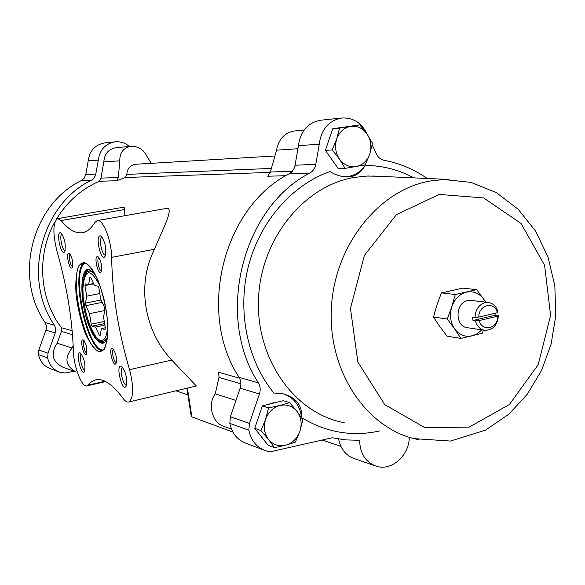 <?xml version="1.0" encoding="UTF-8"?>
<svg xmlns="http://www.w3.org/2000/svg" width="585" height="585" viewBox="0 0 585 585"><rect width="100%" height="100%" fill="white"/><g stroke="black" fill="none" stroke-linecap="round" stroke-linejoin="round"><path stroke-width="0.88" d="M154.498 249.276C161.716 231.017 174.359 208.289 166.93 208.326L97.234 220.552C102.923 218.695 111.545 240.457 111.647 257.349L154.498 249.276C136.546 284.537 143.903 330.423 171.734 360.089L196.341 385.99L128.751 402.005C127.106 402.407 125.27 401.288 123.259 398.67C112.517 384.184 103.238 377.939 95.413 379.914L96.057 379.767M97.234 220.552L94.931 222.315C91.289 228.406 87.165 231.872 82.558 232.713C75.706 233.759 68.569 229.7 61.132 220.538L124.663 209.518L124.334 207.748L122.726 207.382M124.663 209.518L124.846 215.711M239.565 378.224L218.673 372.294L218.995 377.413L215.251 393.822C207.507 403.694 211.88 422.962 223.711 426.282L231.477 429.134M285.853 175.69L267.725 176.231L270.365 172.019L276.566 150.169C278.526 139.457 284.281 133.088 293.853 131.047L304.032 130.097M270.255 172.378L125.336 177.518L126.806 174.388L271.381 168.421M56.438 219.221C67.063 201.781 81.322 189.13 99.201 181.262L116.715 180.743L125.336 177.518M72.174 330.744L61.403 327.688C39.158 298.664 36.343 254.585 54.939 221.832M289.626 402.604L283.206 400.688L262.336 405.888L254.738 428.337L268.164 445.331L274.467 447.671L268.515 439.415L260.947 430.531L265.568 419.452L268.603 407.862L279.959 405.471L289.626 402.604L297.085 411.445L302.869 419.737L299.944 431.203L295.366 442.136L285.765 445.185L274.467 447.671M359.804 124.883L332.741 128.707L325.37 150.367L338.232 168.619L345.099 168.363L339.505 159.127L332.148 149.935L336.733 138.93L339.578 128.078L359.804 124.883L367.058 134.031L372.491 143.281L369.749 154.03L365.215 164.89L345.099 168.363M497.747 316.156L479.254 320.551C481.945 332.477 498.186 328.514 497.747 316.156L498.413 315.425C497.564 325.106 493.082 330.079 484.972 330.349C480.175 329.509 477.009 326.342 475.466 320.873L479.254 320.551M478.822 317.099L497.316 312.726C494.734 300.851 478.413 304.602 478.822 317.099L475.027 317.421C475.408 309.662 478.742 304.741 485.038 302.657L488.183 302.445C493.148 303.198 496.416 306.386 497.989 312.002L497.316 312.726M484.446 330.269L467.576 327.724C454.859 326.905 454.881 302.752 467.627 300.573L471.217 300.419M495.758 313.099L495.919 315.096L498.413 315.425M495.919 315.096L473.009 320.522L475.466 320.873M473.009 320.522L472.57 317.085L475.027 317.421M476.724 289.648L462.633 288.149L441.397 292.909L436.951 304.909L433.492 317.055L439.774 326.547L447.006 336.141L460.892 338.43L454.603 328.843L447.247 319.044L451.766 306.825L455.247 294.496L476.724 289.648L485.784 302.152M379.914 430.889C352.514 437.017 326.408 432.6 301.597 417.646C302.401 405.251 296.025 397.244 282.467 393.617L273.897 393.061C247.206 360.448 236.998 310.913 248.442 266.124C259.989 221.357 292.142 184.831 330.086 171.463C335.227 175.061 341.106 176.824 347.709 176.75L351.753 176.407C357.23 175.171 361.691 171.507 365.142 165.416C382.466 165.54 398.721 169.694 413.909 177.869M344.294 422.787L338.547 421.449C290.752 409.186 254.804 354.876 258.65 296.003C262.139 237.115 304.844 185.686 354.21 177.438L366.802 176.07L377.369 176.217M61.403 327.688L61.396 331.439L72.511 334.678M73.198 345.691L72.152 348.024C64.138 357.932 65.432 365.917 76.035 371.994L76.043 371.994M116.715 180.743L118.316 177.496L119.815 160.809C119.603 152.714 123.34 147.873 131.018 146.301C138.382 146.162 143.72 149.577 147.047 156.531L151.332 163.325M116.152 147.691L115.874 147.72C108.43 149.16 104.415 153.884 103.837 161.891L100.971 178.118L99.201 181.262M274.906 155.983L135.925 164.239C130.25 165.145 127.208 168.531 126.806 174.388M75.055 371.636L62.251 366.927C52.131 361.296 50.442 353.398 57.191 343.234L61.396 331.439M74.163 371.307L65.184 372.974L60.101 372.411C53.432 369.903 49.279 365.069 47.641 357.888L48.014 353.172L55.59 331.834L55.663 328.382L54.42 325.216C22.025 278.57 41.345 204.187 91.479 180.165L94.01 178.111L95.582 175.186L98.317 160.129C99.728 149.797 105.278 143.705 114.967 141.855C120.342 141.336 125.153 142.872 129.395 146.447M297.919 148.722L276.566 150.169M235.96 400.454L215.251 393.822M374.839 465.726L354.488 458.669C345.911 455.642 340.609 449.083 338.591 438.991M263.718 450.019L246.124 443.313C237.364 440.037 231.938 433.39 229.832 423.379L230.373 416.761L240.142 388.228L259.433 393.997C260.698 389.99 260.347 386.268 258.38 382.839C214.951 316.324 242.3 207.397 309.86 173.058C313.041 171.186 315.015 168.268 315.783 164.319L319.249 144.195C321.267 129.292 328.741 120.568 341.669 118.016C353.216 117.409 361.771 122.887 367.343 134.448M320.829 120.21L320.353 120.254C307.71 122.748 300.405 131.223 298.438 145.694L295.067 165.241C294.313 169.08 292.39 171.91 289.283 173.73C223.236 207.105 196.626 312.726 239.104 377.391C241.027 380.725 241.378 384.338 240.142 388.228M345.801 176.707C353.742 176.187 360.192 172.421 365.142 165.416M301.597 417.646C299.951 405.215 293.685 397.23 282.811 393.698M372.162 144.963L376.469 154.052C378.202 157.504 380.747 159.581 384.104 160.297C399.694 163.244 414.056 169.306 427.196 178.476M409.295 437.573C409.025 455.847 391.285 471.415 376.206 466.201C365.559 462.157 360.024 453.529 359.585 440.3L345.859 439.913L332.243 437.763L272.332 451.335L267.923 451.364L265.51 450.699C256.552 447.349 251.002 440.52 248.859 430.216L249.415 423.394L259.433 393.997M268.72 404.293L272.127 403.065L275.637 402.575M263.316 439.189L258.819 433.507M256.727 422.458L260.347 411.76M340.894 127.42L343.234 127.047M334.401 163.178L328.69 155.076M327.22 144.919L330.664 134.806M298.438 145.694L319.249 144.195M57.191 343.234L72.152 348.024M103.837 161.891L119.815 160.809M98.317 160.129L88.218 160.86C89.6 150.733 95.048 144.758 104.576 142.945L104.934 142.908M95.852 174.096L85.79 174.542L88.218 160.86M85.79 174.542L84.32 178.045L81.498 180.487C32.233 204.033 13.287 276.866 45.125 322.591L46.354 325.691L46.281 329.077L38.844 349.976L38.478 354.59C40.094 361.632 44.175 366.378 50.727 368.835L58.771 371.899M68.964 253.122C65.308 252.64 69.849 272.105 72.284 267.33C73.227 262.343 72.328 257.714 69.593 253.444L68.964 253.122M112.386 348.536C108.006 347.314 113.431 368.857 116.093 363.241C116.993 357.954 115.94 353.157 112.942 348.843L112.386 348.536M83.143 339.878C79.311 338.766 84.167 358.744 86.551 353.859C87.37 348.85 86.39 344.272 83.604 340.134L83.143 339.878M97.593 256.581C93.417 256.069 98.47 277.027 101.198 271.542C102.236 266.285 101.293 261.429 98.353 256.976L97.593 256.581M60.387 232.706C55.692 232.252 61.542 257.685 64.723 251.521C65.988 244.939 64.825 238.812 61.242 233.13L60.387 232.706M121.197 366.21C115.143 364.396 122.653 393.705 126.272 385.961C127.435 378.831 125.987 372.382 121.914 366.627L121.197 366.21M80.086 352.857C75.063 351.271 81.476 377.625 84.576 371.27C85.615 364.645 84.306 358.612 80.635 353.172L80.086 352.857M100.298 235.857C94.646 235.397 101.424 263.564 105.176 256.084C106.616 249.013 105.373 242.461 101.424 236.428L100.298 235.857M128.751 402.005C133.658 398.253 133.928 387.46 129.57 369.64C118.228 331.366 112.254 293.941 111.647 257.349M95.413 379.914L91.509 381.764L86.902 385.873C81.929 387.826 73.71 366.561 73.396 351.314C72.328 319.11 66.814 285.619 56.862 250.826C52.687 233.137 52.935 222.395 57.615 218.614L61.132 220.538M129.57 369.64L171.734 360.089M88.079 385.113L105.015 381.244M102.229 237.342L102.061 237.356C98.404 237.634 101.929 256.12 105.424 255.009L105.571 254.965M81.49 354.115C78.536 354.547 82.075 370.956 84.935 370.1M122.777 367.541L122.623 367.563C119.084 368.045 123.172 386.188 126.528 384.886L126.623 384.85M62.061 234.095C58.99 234.344 62.171 251.192 65.125 250.358M99.019 257.744L98.975 257.751C96.342 257.97 98.975 271.44 101.483 270.614L101.519 270.606M84.298 340.923C82.112 341.34 84.679 353.42 86.843 352.901M113.636 349.611L113.592 349.618C111.026 349.94 113.936 363.234 116.371 362.312L116.386 362.305M70.258 254.241C68.014 254.563 70.39 266.877 72.599 266.365M88.693 269.685C86.551 270.424 85 272.998 84.035 277.414M96.291 337.457C98.902 341.143 101.344 342.905 103.596 342.744M89.344 270.855L93.629 272.464L90.492 270.84L87.787 271.447L86.478 272.537L84.064 277.312L82.814 285.597L83.209 297.677L85.41 310.979L89.096 323.6L95.106 335.885L99.231 340.287L101.373 341.333L103.772 341.406L107.048 338.262L103.64 341.443M419.094 439.803L413.939 438.626C364.726 426.399 327.461 369.325 331.432 306.906C335.022 244.486 379.263 189.774 430.085 181.006L443.781 179.507L449.068 179.463M483.488 330.13L482.237 333.253L460.892 338.43M455.247 294.496L441.397 292.909M447.247 319.044L433.492 317.055M481.806 329.874L477.309 333.713L472.132 335.914C465.112 337.333 459.269 334.978 454.603 328.843C450.333 322.298 449.382 314.964 451.766 306.825C454.625 298.891 459.554 293.992 466.552 292.12C473.601 290.833 479.393 293.268 483.941 299.425L485.521 302.123M339.578 128.078L332.741 128.707M332.148 149.935L325.37 150.367M356.075 166.586C349.45 167.464 343.929 164.985 339.505 159.127C335.446 152.926 334.525 146.191 336.733 138.93C339.388 131.881 344.017 127.698 350.605 126.397C357.252 125.621 362.737 128.173 367.058 134.031C371.022 140.203 371.914 146.872 369.749 154.03C367.161 160.999 362.605 165.189 356.075 166.586M268.603 407.862L262.336 405.888M260.947 430.531L254.738 428.337M285.765 445.185C278.884 446.75 273.136 444.827 268.515 439.415C264.281 433.609 263.294 426.962 265.568 419.452C268.31 412.118 273.107 407.452 279.959 405.471C286.862 404.023 292.573 406.012 297.085 411.445C301.224 417.222 302.174 423.811 299.944 431.203C297.275 438.457 292.551 443.116 285.765 445.185M232.881 432.081L191.865 416.878L191.222 416.264L186.893 388.228M100.108 335.483L101.395 328.587L104.986 329.538L105.307 327.856L103.56 317.011L104.883 309.911L104.459 307.286L100.657 299.03L98.902 288.127L97.987 286.16L94.434 285.524L90.712 277.458L89.878 277.319L88.657 284.486L85.234 283.871L84.949 285.568L86.668 296.171L85.483 303.125L85.9 305.655L89.512 313.662L91.223 324.207L92.101 326.145L95.56 327.059L99.26 335.249L100.108 335.483M104.766 310.525L89.512 313.662M102.192 302.357L85.9 305.655M101.095 299.981L85.483 303.125M99.772 293.553L86.668 296.171M93.666 283.864L84.949 285.568M93.52 283.535L88.657 284.486M105.293 327.768L101.395 328.587M100.189 335.051L99.26 335.249M104.861 325.106L95.56 327.059M104.605 323.527L92.101 326.145M104.276 321.479L91.223 324.207M292.31 171.229L270.365 172.019M240.874 383.797L218.995 377.413M100.971 178.118L118.316 177.496M229.832 423.379L248.859 430.216M230.373 416.761L249.415 423.394M239.104 377.391L258.38 382.839M289.283 173.73L309.86 173.058M295.067 165.241L315.783 164.319M91.479 180.165L81.498 180.487M54.42 325.216L45.125 322.591M55.268 332.96L45.959 330.174M48.014 353.172L38.844 349.976M47.641 357.888L38.478 354.59M84.086 262.38L78.653 265.941C76.196 272.566 75.326 282.065 76.035 294.438C77.695 307.542 80.584 320.01 84.701 331.841C89.271 342.21 93.892 348.806 98.565 351.643L104.291 349.201C107.055 343.088 108.145 333.582 107.552 320.675C105.848 306.774 102.784 293.633 98.36 281.253C93.498 270.731 88.737 264.435 84.086 262.38M89.556 269.714L88.298 269.743C73.688 271.316 89.373 347.585 103.333 342.825C104.781 343.022 106.236 340.755 107.706 336.017M94.894 273.86L88.986 269.297C80.891 267.901 79.494 293.611 85.988 316.719C92.269 340.082 104.028 351.49 107.662 336.485M85.534 263.06C70.156 268.398 87.048 351.183 103.282 350.071M84.62 262.819C69.747 269.312 86.309 350.495 102.543 350.649M84.657 262.797L83.238 262.833C65.695 264.756 84.635 356.843 101.395 351.146L104.466 348.616C106.799 342.181 107.947 336.565 107.918 331.783C107.998 321.677 106.667 310.708 103.911 298.869C97.936 277.056 91.472 265.034 84.518 262.797L83.238 262.833M439.181 194.425L483.634 197.927L520.994 223.433L544.591 265.261L550.602 315.366L538.178 364.726L509.411 404.513L469.155 427.138L424.659 427.547L384.689 404.579L357.866 362.013L350.459 308.434L364.353 255.484L396.359 214.71L439.181 194.425M232.369 431.927L232.186 430.735M191.865 416.878L187.419 388.104M100.51 287.14C90.361 267.213 84.467 268.04 82.814 289.619C82.829 309.962 92.591 338.327 100.488 340.346C105.256 341.106 107.633 335.015 107.633 322.079M340.843 446.333L322.159 440.044M187.917 394.853L175.946 390.824M488.183 302.445L470.728 300.361M376.901 176.195L372.828 176.012M369.31 175.997L366.802 176.07M320.353 120.254L341.669 118.016M115.874 147.72L131.018 146.301M114.967 141.855L104.576 142.945M86.902 385.873L105.695 381.581M57.615 218.614L122.718 207.375M88.298 269.743L89.41 269.722L95.114 274.277M443.781 179.507L471.035 182.381L496.336 192.619L518.251 209.313L535.743 231.309L548.094 257.312L554.843 285.941L555.75 315.754L551.136 344.082L541.549 370.451L527.326 394.151L509.001 414.078L485.47 430.172L450.406 441.053L413.939 438.626M449.002 179.463L372.711 176.005M346.634 176.736L347.622 176.75M343.293 127.04L342.876 127.084"/></g></svg>
